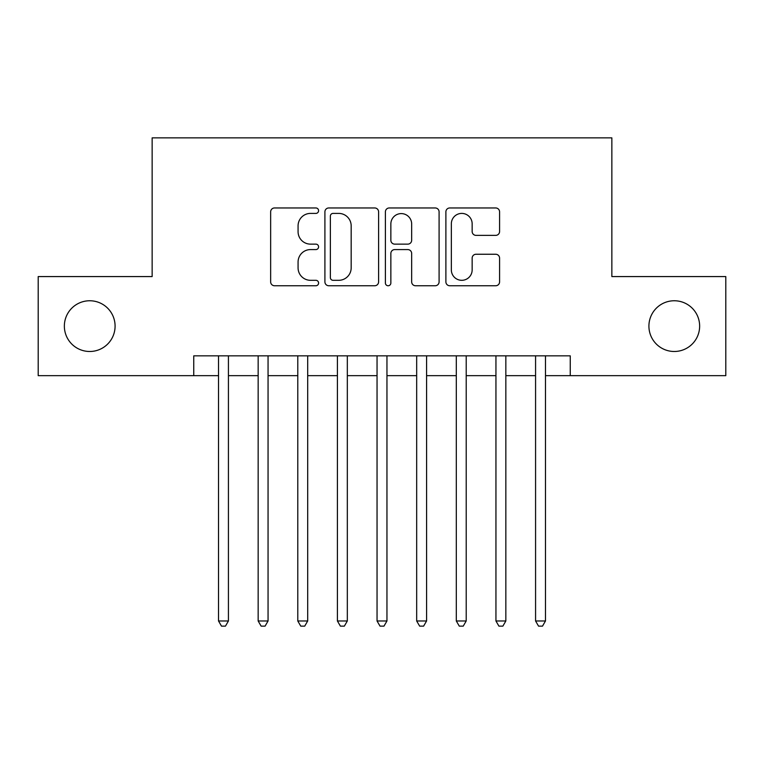 <?xml version="1.0" encoding="UTF-8"?>
<svg xmlns="http://www.w3.org/2000/svg" width="764" height="764" viewBox="0 0 764 764"><rect width="100%" height="100%" fill="white"/><g stroke="black" fill="none" stroke-linecap="round" stroke-linejoin="round"><path stroke-width="1.15" d="M318.588 210.683A2.722 2.722 0 0 0 315.866 207.961L274.534 207.961A3.887 3.887 0 0 0 270.647 211.848L270.647 281.868A3.887 3.887 0 0 0 274.534 285.755L315.866 285.755A2.722 2.722 0 0 0 318.588 283.033A2.722 2.722 0 0 0 315.866 280.312L310.518 280.312A12.444 12.444 0 0 1 298.075 267.868L298.075 262.033A12.444 12.444 0 0 1 310.518 249.58L315.866 249.58A2.722 2.722 0 0 0 318.588 246.858A2.722 2.722 0 0 0 315.866 244.136L310.518 244.136A12.444 12.444 0 0 1 298.075 231.683L298.075 225.848A12.444 12.444 0 0 1 310.518 213.404L315.866 213.404A2.722 2.722 0 0 0 318.588 210.683M648.913 326.123A25.365 25.365 0 0 0 674.278 351.488A25.365 25.365 0 0 0 699.643 326.123A25.365 25.365 0 0 0 674.278 300.758A25.365 25.365 0 0 0 648.913 326.123M64.357 326.123A25.365 25.365 0 0 0 89.722 351.488A25.365 25.365 0 0 0 115.087 326.123A25.365 25.365 0 0 0 89.722 300.758A25.365 25.365 0 0 0 64.357 326.123M495.683 235.379A3.887 3.887 0 0 0 499.58 231.492L499.58 211.848A3.887 3.887 0 0 0 495.683 207.961L449.786 207.961A3.887 3.887 0 0 0 445.889 211.848L445.889 281.868A3.887 3.887 0 0 0 449.786 285.755L495.683 285.755A3.887 3.887 0 0 0 499.58 281.868L499.58 258.137A3.887 3.887 0 0 0 495.683 254.25L476.039 254.25A3.887 3.887 0 0 0 472.152 258.137L472.152 269.902A10.409 10.409 0 0 1 461.743 280.312A10.409 10.409 0 0 1 451.343 269.902L451.343 223.814A10.409 10.409 0 0 1 461.743 213.404A10.409 10.409 0 0 1 472.152 223.814L472.152 231.492A3.887 3.887 0 0 0 476.039 235.379L495.683 235.379M193.75 375.659L38.2 375.659L38.2 276.578L152.141 276.578L152.141 137.873L611.859 137.873L611.859 276.578L725.8 276.578L725.8 375.659L570.25 375.659L570.25 355.843L193.75 355.843L193.75 375.659L218.523 375.659M378.6 211.848A3.887 3.887 0 0 0 374.704 207.961L328.806 207.961A3.887 3.887 0 0 0 324.91 211.848L324.91 281.868A3.887 3.887 0 0 0 328.806 285.755L374.704 285.755A3.887 3.887 0 0 0 378.6 281.868L378.6 211.848M389.296 207.961L435.193 207.961A3.887 3.887 0 0 1 439.09 211.848L439.09 281.868A3.887 3.887 0 0 1 435.193 285.755L415.549 285.755A3.887 3.887 0 0 1 411.662 281.868L411.662 253.467A3.887 3.887 0 0 0 407.775 249.58L394.74 249.58A3.887 3.887 0 0 0 390.853 253.467L390.853 283.033A2.722 2.722 0 0 1 388.131 285.755A2.722 2.722 0 0 1 385.4 283.033L385.4 211.848A3.887 3.887 0 0 1 389.296 207.961M228.426 375.659L258.156 375.659M268.059 375.659L297.788 375.659M307.691 375.659L337.411 375.659M347.324 375.659L377.044 375.659M386.956 375.659L416.676 375.659M426.589 375.659L456.309 375.659M466.212 375.659L495.941 375.659M505.844 375.659L535.574 375.659M545.477 375.659L570.25 375.659M333.085 213.404A2.722 2.722 0 0 0 330.363 216.126L330.363 277.59A2.722 2.722 0 0 0 333.085 280.312L338.719 280.312A12.444 12.444 0 0 0 351.173 267.868L351.173 225.848A12.444 12.444 0 0 0 338.719 213.404L333.085 213.404M411.662 224.005A10.409 10.409 0 0 0 401.253 213.595A10.409 10.409 0 0 0 390.853 224.005L390.853 240.249A3.887 3.887 0 0 0 394.74 244.136L407.775 244.136A3.887 3.887 0 0 0 411.662 240.249L411.662 224.005M228.426 355.843L228.426 620.979L218.523 620.979L218.523 355.843M228.426 620.979L225.456 626.127L221.493 626.127L218.523 620.979M268.059 355.843L268.059 620.979L258.156 620.979L258.156 355.843M268.059 620.979L265.089 626.127L261.126 626.127L258.156 620.979M307.691 355.843L307.691 620.979L297.788 620.979L297.788 355.843M307.691 620.979L304.721 626.127L300.758 626.127L297.788 620.979M347.324 355.843L347.324 620.979L337.411 620.979L337.411 355.843M347.324 620.979L344.354 626.127L340.391 626.127L337.411 620.979M386.956 355.843L386.956 620.979L377.044 620.979L377.044 355.843M386.956 620.979L383.977 626.127L380.023 626.127L377.044 620.979M426.589 355.843L426.589 620.979L416.676 620.979L416.676 355.843M426.589 620.979L423.609 626.127L419.646 626.127L416.676 620.979M466.212 355.843L466.212 620.979L456.309 620.979L456.309 355.843M466.212 620.979L463.242 626.127L459.279 626.127L456.309 620.979M505.844 355.843L505.844 620.979L495.941 620.979L495.941 355.843M505.844 620.979L502.874 626.127L498.911 626.127L495.941 620.979M545.477 355.843L545.477 620.979L535.574 620.979L535.574 355.843M545.477 620.979L542.507 626.127L538.544 626.127L535.574 620.979"/></g></svg>
